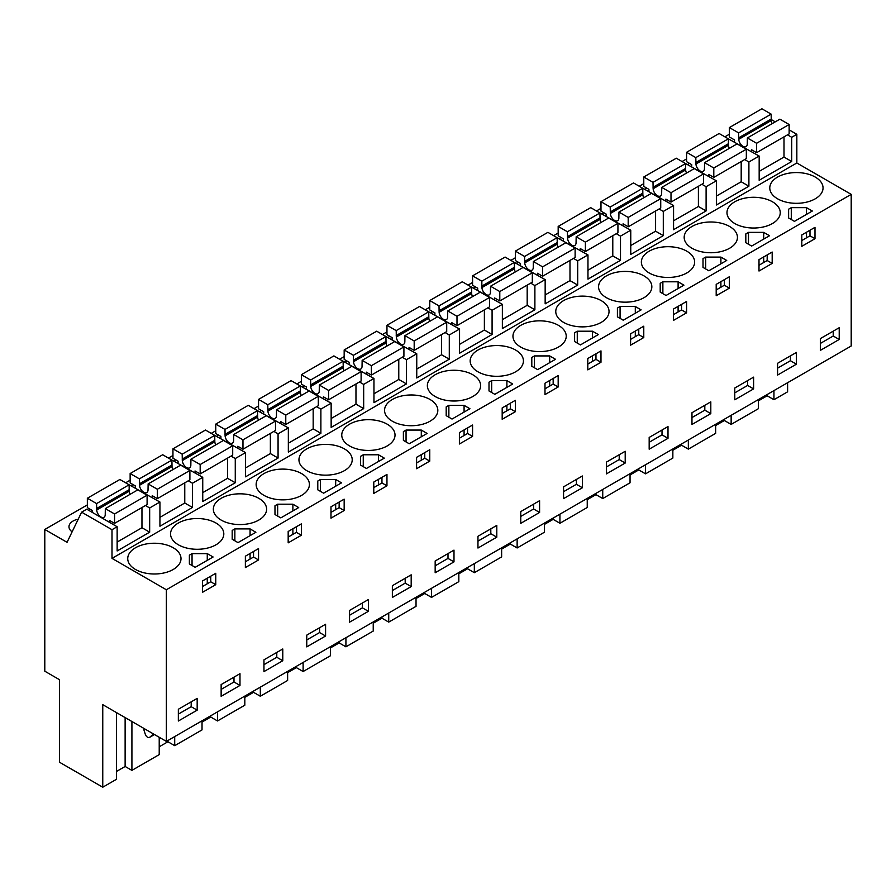 <?xml version="1.0" encoding="UTF-8"?>
<svg xmlns="http://www.w3.org/2000/svg" width="896" height="896" viewBox="0 0 896 896"><rect width="100%" height="100%" fill="white"/><g stroke="black" fill="none" stroke-linecap="round" stroke-linejoin="round"><path stroke-width="1.34" d="M787.483 134.848L791.706 137.278L796.835 134.322L796.835 162.982L851.2 194.365L851.2 346.002L166.365 741.395L166.365 589.758L851.2 194.365M771.187 119.504L775.253 121.856M789.141 129.864L796.835 134.322M166.365 741.395L102.76 704.67L102.76 787.214L59.562 762.272L59.562 679.739L44.8 671.205L44.8 529.458L67.054 542.315L81.614 512.165L112 529.704L117.141 526.736L117.141 550.962L149.666 532.179L149.666 507.965L159.936 502.029L159.936 526.243L192.472 507.461L192.472 483.246L197.602 480.278L202.742 477.322L202.742 501.536L235.267 482.754L235.267 458.539L245.549 452.603L245.549 476.829L278.074 458.046L278.074 433.821L288.344 427.896L288.344 452.11L320.88 433.328L320.88 409.114L331.15 403.178L331.15 427.403L363.675 408.621L363.675 384.395L373.957 378.47L373.957 402.685L406.482 383.902L406.482 359.688L411.622 356.72L416.752 353.763L416.752 377.978L449.288 359.195L449.288 334.981L459.558 329.045L459.558 353.259L492.083 334.488L492.083 310.262L502.365 304.338L502.365 328.552L534.89 309.77L534.89 285.555L545.16 279.619L545.16 303.845L577.696 285.062L577.696 260.837L587.966 254.912L587.966 279.126L620.491 260.344L620.491 236.13L630.762 230.194L630.762 254.419L663.298 235.637L663.298 211.422L673.568 205.486L673.568 229.701L706.104 210.93L706.104 186.704L711.234 183.736L716.374 180.779L716.374 204.994L748.899 186.211L748.899 161.997L759.17 156.061L759.17 180.286L791.706 161.504L791.706 137.278M112 529.704L112 558.376L796.835 162.982M787.606 382.715L787.606 391.821L773.942 399.706L773.942 390.6M759.17 171.382L784 157.058L791.706 161.504M748.899 161.997L744.688 159.555M759.17 156.061L728.291 138.802M716.374 196.101L741.194 181.765L748.899 186.211M716.374 180.779L685.496 163.509M706.104 186.704L701.882 184.274M673.568 220.808L698.398 206.472L706.104 210.93M673.568 205.486L642.69 188.227M663.298 211.422L659.075 208.981M630.762 245.515L655.592 231.19L663.298 235.637M630.762 230.194L599.883 212.934M620.491 236.13L616.28 233.699M587.966 270.234L612.786 255.898L620.491 260.344M587.966 254.912L557.088 237.653M577.696 260.837L573.474 258.406M545.16 294.941L569.99 280.616L577.696 285.062M545.16 279.619L514.282 262.36M534.89 285.555L530.667 283.114M502.365 319.659L527.184 305.323L534.89 309.77M502.365 304.338L471.475 287.078M492.083 310.262L487.872 307.832M459.558 344.366L484.378 330.03L492.083 334.488M459.558 329.045L428.68 311.786M449.288 334.981L445.066 332.539M416.752 369.085L441.582 354.749L449.288 359.195M416.752 353.763L385.874 336.493M406.482 359.688L402.27 357.258M373.957 393.792L398.776 379.456L406.482 383.902M373.957 378.47L343.067 361.211M363.675 384.395L359.464 381.965M331.15 418.499L355.97 404.174L363.675 408.621M331.15 403.178L300.272 385.918M320.88 409.114L316.658 406.683M288.344 443.218L313.174 428.882L320.88 433.328M288.344 427.896L257.466 410.637M278.074 433.821L273.862 431.39M245.549 467.925L270.368 453.589L278.074 458.046M245.549 452.603L214.659 435.344M235.267 458.539L231.056 456.098M202.742 492.643L227.562 478.307L235.267 482.754M202.742 477.322L171.864 460.051M192.472 483.246L188.25 480.816M159.936 517.35L184.766 503.014L192.472 507.461M159.936 502.029L129.058 484.77M149.666 507.965L145.454 505.523M117.141 542.058L141.96 527.733L149.666 532.179M117.141 526.736L86.744 509.197L81.614 512.165M112 558.376L166.365 589.758M777.582 198.811A26.634 15.378 -0 0 0 806.602 202.149A26.634 15.378 -0 0 0 823.043 187.947A26.634 15.378 -0 0 0 815.248 177.072A26.634 15.378 -0 0 0 786.218 173.734A26.634 15.378 -0 0 0 769.776 187.947A26.634 15.378 -0 0 0 777.582 198.811M794.438 221.357L812.336 211.019L806.501 207.659L791.28 207.659L788.614 209.194L788.614 217.986L794.438 221.357M263.95 495.354A26.634 15.378 -0 0 0 292.97 498.691A26.634 15.378 -0 0 0 309.411 484.49A26.634 15.378 -0 0 0 301.616 473.614A26.634 15.378 -0 0 0 272.586 470.277A26.634 15.378 -0 0 0 256.144 484.49A26.634 15.378 -0 0 0 263.95 495.354M520.766 347.088A26.634 15.378 -0 0 0 549.786 350.414A26.634 15.378 -0 0 0 566.227 336.213A26.634 15.378 -0 0 0 558.432 325.338A26.634 15.378 -0 0 0 529.402 322.011A26.634 15.378 -0 0 0 512.96 336.213A26.634 15.378 -0 0 0 520.766 347.088M430.024 399.47A26.634 15.378 -0 0 0 400.994 396.144A26.634 15.378 -0 0 0 384.552 410.346A26.634 15.378 -0 0 0 392.358 421.221A26.634 15.378 -0 0 0 421.378 424.558A26.634 15.378 -0 0 0 437.819 410.346A26.634 15.378 -0 0 0 430.024 399.47M375.368 463.31L384.306 458.136L378.482 454.776L363.261 454.776L360.595 456.322L360.595 465.102L366.419 468.474L375.368 463.31M341.51 482.854L335.675 479.483L320.454 479.483L317.789 481.029L317.789 489.821L323.613 493.181L341.51 482.854M344.422 448.896A26.634 15.378 -0 0 0 315.392 445.57A26.634 15.378 -0 0 0 298.95 459.771A26.634 15.378 -0 0 0 306.757 470.646A26.634 15.378 -0 0 0 335.776 473.984A26.634 15.378 -0 0 0 352.218 459.771A26.634 15.378 -0 0 0 344.422 448.896M404.723 430.83L403.39 431.603L403.39 440.395L409.226 443.755L427.112 433.429L421.288 430.069L406.056 430.069L404.723 430.83M464.083 405.35L448.862 405.35L446.197 406.896L446.197 415.677L452.021 419.048L469.918 408.722L464.083 405.35L464.083 412.082M472.83 374.763A26.634 15.378 -0 0 0 443.8 371.426A26.634 15.378 -0 0 0 427.358 385.638A26.634 15.378 -0 0 0 435.165 396.514A26.634 15.378 -0 0 0 464.184 399.84A26.634 15.378 -0 0 0 480.626 385.638A26.634 15.378 -0 0 0 472.83 374.763M729.635 226.498A26.634 15.378 -0 0 0 700.616 223.16A26.634 15.378 -0 0 0 684.174 237.362A26.634 15.378 -0 0 0 691.97 248.237A26.634 15.378 -0 0 0 721 251.574A26.634 15.378 -0 0 0 737.442 237.362A26.634 15.378 -0 0 0 729.635 226.498M674.979 290.326L683.928 285.163L678.104 281.792L662.872 281.792L660.206 283.338L660.206 292.118L666.042 295.49L674.979 290.326M708.837 270.771L726.723 260.445L720.899 257.085L705.678 257.085L703.013 258.619L703.013 267.411L708.837 270.771M751.643 246.064L769.53 235.738L763.706 232.366L748.485 232.366L745.819 233.912L745.819 242.704L751.643 246.064M734.776 223.53A26.634 15.378 -0 0 0 763.806 226.856A26.634 15.378 -0 0 0 780.248 212.654A26.634 15.378 -0 0 0 772.442 201.779A26.634 15.378 -0 0 0 743.422 198.453A26.634 15.378 -0 0 0 726.981 212.654A26.634 15.378 -0 0 0 734.776 223.53M641.122 309.87L635.298 306.51L620.077 306.51L617.411 308.045L617.411 316.837L623.235 320.197L641.122 309.87M577.27 331.218L574.605 332.763L574.605 341.544L580.429 344.915L598.326 334.578L592.491 331.218L577.27 331.218L577.27 343.09M477.96 371.795A26.634 15.378 -0 0 0 506.99 375.133A26.634 15.378 -0 0 0 523.432 360.92A26.634 15.378 -0 0 0 515.626 350.056A26.634 15.378 -0 0 0 486.606 346.718A26.634 15.378 -0 0 0 470.165 360.92A26.634 15.378 -0 0 0 477.96 371.795M503.776 389.166L512.714 384.003L506.89 380.643L491.669 380.643L489.003 382.178L489.003 390.97L494.827 394.33L503.776 389.166M537.634 369.622L555.52 359.296L549.696 355.925L534.464 355.925L531.798 357.47L531.798 366.262L537.634 369.622M563.562 322.37A26.634 15.378 -0 0 0 592.592 325.707A26.634 15.378 -0 0 0 609.034 311.506A26.634 15.378 -0 0 0 601.238 300.63A26.634 15.378 -0 0 0 572.208 297.293A26.634 15.378 -0 0 0 555.766 311.506A26.634 15.378 -0 0 0 563.562 322.37M349.552 445.928A26.634 15.378 -0 0 0 378.582 449.266A26.634 15.378 -0 0 0 395.024 435.064A26.634 15.378 -0 0 0 387.218 424.189A26.634 15.378 -0 0 0 358.198 420.851A26.634 15.378 -0 0 0 341.757 435.064A26.634 15.378 -0 0 0 349.552 445.928M276.315 504.974L274.982 505.736L274.982 514.528L280.818 517.888L298.704 507.562L292.88 504.202L277.659 504.202L276.315 504.974M232.187 530.454L232.187 539.246L238.011 542.606L255.898 532.28L250.074 528.909L234.853 528.909L232.187 530.454L232.187 539.246M258.81 498.322A26.634 15.378 -0 0 0 229.79 494.984A26.634 15.378 -0 0 0 213.349 509.197A26.634 15.378 -0 0 0 221.144 520.072A26.634 15.378 -0 0 0 250.174 523.398A26.634 15.378 -0 0 0 266.616 509.197A26.634 15.378 -0 0 0 258.81 498.322M216.014 523.04A26.634 15.378 -0 0 0 186.984 519.702A26.634 15.378 -0 0 0 170.542 533.904A26.634 15.378 -0 0 0 178.349 544.779A26.634 15.378 -0 0 0 207.368 548.117A26.634 15.378 -0 0 0 223.81 533.904A26.634 15.378 -0 0 0 216.014 523.04M192.046 553.627L189.381 555.162L189.381 563.954L195.205 567.314L213.102 556.987L207.267 553.627L192.046 553.627L192.046 565.488M649.174 272.955A26.634 15.378 -0 0 0 678.194 276.282A26.634 15.378 -0 0 0 694.635 262.08A26.634 15.378 -0 0 0 686.84 251.205A26.634 15.378 -0 0 0 657.81 247.867A26.634 15.378 -0 0 0 641.368 262.08A26.634 15.378 -0 0 0 649.174 272.955M135.542 569.498A26.634 15.378 -0 0 0 164.562 572.824A26.634 15.378 -0 0 0 181.003 558.622A26.634 15.378 -0 0 0 173.208 547.747A26.634 15.378 -0 0 0 144.178 544.41A26.634 15.378 -0 0 0 127.736 558.622A26.634 15.378 -0 0 0 135.542 569.498M606.368 297.662A26.634 15.378 -0 0 0 635.398 301A26.634 15.378 -0 0 0 651.84 286.787A26.634 15.378 -0 0 0 644.034 275.912A26.634 15.378 -0 0 0 615.014 272.586A26.634 15.378 -0 0 0 598.573 286.787A26.634 15.378 -0 0 0 606.368 297.662M44.8 529.458L87.349 504.896M125.63 482.787L130.144 480.189M168.437 458.08L172.95 455.47M211.243 433.362L215.757 430.763M254.038 408.654L258.552 406.045M296.845 383.947L301.358 381.338M339.651 359.229L344.165 356.63M382.446 334.522L386.96 331.912M425.253 309.803L429.766 307.205M468.059 285.096L472.573 282.486M510.854 260.389L515.368 257.779M553.661 235.67L558.174 233.061M596.467 210.963L600.981 208.354M639.262 186.245L643.776 183.646M682.069 161.538L686.582 158.928M724.864 136.83L729.389 134.221M90.261 509.32L88.614 510.272M689.494 163.352L687.848 164.304M475.485 286.91L473.838 287.862M518.291 262.203L516.634 263.155M561.086 237.496L559.44 238.448M646.699 188.07L645.042 189.022M603.893 212.778L602.246 213.73M389.883 336.336L388.226 337.288M432.678 311.629L431.032 312.581M133.067 484.613L131.421 485.565M261.475 410.469L259.818 411.421M218.669 435.187L217.022 436.139M175.862 459.894L174.216 460.846M347.077 361.054L345.43 362.006M304.27 385.762L302.624 386.714M78.232 519.165A13.922 8.042 -0 0 0 68.97 526.736A13.922 8.042 -0 0 0 72.117 531.832M839.216 327.712L820.378 338.587L820.378 350.347L839.216 339.472L839.216 327.712M814.99 238.706L801.808 246.31L801.808 234.942L814.99 227.338L814.99 238.706L809.984 235.805L801.808 240.531M282.778 648.973L263.95 659.837L263.95 671.608L282.778 660.733L282.778 648.973M429.766 461.104L429.766 449.736L416.584 457.352L416.584 468.72L429.766 461.104L424.76 458.214L416.584 462.93M380.374 489.619L373.778 493.427L373.778 482.059L386.96 474.454L386.96 485.822L380.374 489.619M325.584 636.014L306.757 646.89L306.757 635.13L325.584 624.254L325.584 636.014L319.592 632.554L306.757 639.968M337.568 514.338L330.982 518.146L330.982 506.778L344.165 499.162L344.165 510.53L337.568 514.338M453.992 561.882L435.165 572.757L435.165 560.997L453.992 550.122L453.992 561.882L448 558.421L435.165 565.835M472.573 436.397L459.39 444.002L459.39 432.634L472.573 425.029L472.573 436.397L467.555 433.507L459.39 438.222M582.4 475.989L563.562 486.853L563.562 498.624L582.4 487.749L582.4 475.989M679.986 305.278L686.582 301.47L686.582 312.838L673.4 320.443L673.4 309.075L679.986 305.278M649.174 437.438L649.174 449.198L668.002 438.323L668.002 426.563L649.174 437.438M716.195 295.736L716.195 284.368L729.389 276.752L729.389 288.12L716.195 295.736M759.002 271.029L759.002 259.661L772.184 252.045L772.184 263.413L759.002 271.029M796.41 364.19L796.41 352.43L777.582 363.294L777.582 375.066L796.41 364.19L790.418 360.73L790.418 355.88M753.614 388.898L753.614 377.138L734.776 388.013L734.776 399.773L753.614 388.898L747.622 385.437L747.622 380.598M691.97 412.72L691.97 424.48L710.808 413.616L710.808 401.845L691.97 412.72M630.594 333.794L643.776 326.178L643.776 337.546L637.19 341.354L630.594 345.162L630.594 333.794M606.368 462.146L606.368 473.906L625.206 463.03L625.206 451.27L606.368 462.146M508.782 404.118L515.368 400.31L515.368 411.678L502.186 419.294L502.186 407.926L508.782 404.118M477.96 536.278L477.96 548.038L496.798 537.174L496.798 525.403L477.96 536.278M544.992 394.587L544.992 383.219L558.174 375.603L558.174 386.971L544.992 394.587M587.798 369.869L587.798 358.501L600.981 350.896L600.981 362.264L587.798 369.869M520.766 511.571L520.766 523.331L539.594 512.456L539.594 500.696L520.766 511.571M411.186 574.829L392.358 585.704L392.358 597.464L411.186 586.589L411.186 574.829M288.176 531.485L301.358 523.88L301.358 535.248L288.176 542.853L288.176 531.485M239.982 673.68L221.144 684.555L221.144 696.315L239.982 685.44L239.982 673.68M251.966 563.763L245.37 567.56L245.37 556.203L258.552 548.587L258.552 559.955L251.966 563.763M215.757 584.662L215.757 573.294L202.574 580.91L202.574 592.278L215.757 584.662L210.739 581.773L202.574 586.499M368.39 611.307L349.552 622.182L349.552 610.422L368.39 599.547L368.39 611.307L362.398 607.846L349.552 615.261M197.176 710.158L178.349 721.022L178.349 709.262L197.176 698.387L197.176 710.158L191.184 706.698L178.349 714.112M773.942 399.706L767.166 395.786L758.453 400.826M715.646 425.533L724.371 420.504L731.147 424.413L758.453 408.654L758.453 399.549M672.851 450.251L681.565 445.211L688.341 449.131L715.646 433.362L715.646 424.256M630.045 474.958L638.758 469.93L645.546 473.838L672.851 458.069L672.851 448.974M587.238 499.666L595.963 494.637L602.739 498.557L630.045 482.787L630.045 473.682M544.443 524.384L553.157 519.355L559.933 523.264L587.238 507.494L587.238 498.4M501.637 549.091L510.35 544.062L517.138 547.971L544.443 532.213L544.443 523.107M458.83 573.81L467.555 568.77L474.331 572.69L501.637 556.92L501.637 547.814M416.035 598.517L424.749 593.488L431.525 597.397L458.83 581.638L458.83 572.533M373.229 623.224L381.942 618.195L388.73 622.115L416.035 606.346L416.035 597.24M330.422 647.942L339.147 642.914L345.923 646.822L373.229 631.053L373.229 621.958M287.627 672.65L296.341 667.621L303.117 671.53L330.422 655.771L330.422 646.666M244.821 697.368L253.534 692.328L260.322 696.248L287.627 680.478L287.627 671.373M202.026 722.075L210.739 717.046L217.515 720.955L244.821 705.197L244.821 696.091M159.219 746.794L167.933 741.754L174.709 745.674L202.026 729.904L202.026 720.798M116.413 771.501L125.126 766.472L131.914 770.381L159.219 754.611L159.219 737.262M102.76 787.214L116.413 779.33L116.413 712.555M809.984 235.805L809.984 230.227M788.614 209.194L788.614 217.986M791.28 207.659L791.28 219.531M806.501 207.659L806.501 214.39M806.501 232.232L806.501 237.81M386.96 485.822L381.954 482.922L373.778 487.648M381.954 482.922L381.954 477.344M360.595 456.322L360.595 465.102M363.261 454.776L363.261 466.648M378.482 454.776L378.482 461.507M378.482 479.349L378.482 484.938M335.675 479.483L335.675 486.214M335.675 504.056L335.675 509.645M344.165 510.53L339.147 507.64L330.982 512.355M339.147 507.64L339.147 502.051M317.789 481.029L317.789 489.821M320.454 479.483L320.454 491.355M406.056 430.069L406.056 441.93M403.39 431.603L403.39 440.395M421.288 430.069L421.288 436.789M421.288 454.642L421.288 460.219M424.76 458.214L424.76 452.626M464.083 429.923L464.083 435.512M448.862 405.35L448.862 417.222M467.555 433.507L467.555 427.918M446.197 406.896L446.197 415.677M686.582 312.838L681.576 309.949L673.4 314.664M681.576 309.949L681.576 304.36M660.206 283.338L660.206 292.118M662.872 281.792L662.872 293.664M678.104 281.792L678.104 288.523M678.104 306.365L678.104 311.954M729.389 288.12L724.371 285.23L716.195 289.957M724.371 285.23L724.371 279.653M703.013 258.619L703.013 267.411M705.678 257.085L705.678 268.946M720.899 257.085L720.899 263.816M720.899 281.658L720.899 287.235M772.184 263.413L767.178 260.523L759.002 265.238M767.178 260.523L767.178 254.934M745.819 233.912L745.819 242.704M748.485 232.366L748.485 244.238M763.706 232.366L763.706 239.098M763.706 256.939L763.706 262.528M635.298 306.51L635.298 313.23M635.298 331.083L635.298 336.661M643.776 337.546L638.77 334.656L630.594 339.371M638.77 334.656L638.77 329.067M617.411 308.045L617.411 316.837M620.077 306.51L620.077 318.371M574.605 332.763L574.605 341.544M592.491 331.218L592.491 337.949M592.491 355.79L592.491 361.379M600.981 362.264L595.963 359.363L587.798 364.09M595.963 359.363L595.963 353.786M515.368 411.678L510.362 408.789L502.186 413.515M510.362 408.789L510.362 403.211M489.003 382.178L489.003 390.97M491.669 380.643L491.669 392.515M506.89 380.643L506.89 387.374M506.89 405.216L506.89 410.794M558.174 386.971L553.168 384.082L544.992 388.797M553.168 384.082L553.168 378.493M531.798 357.47L531.798 366.262M534.464 355.925L534.464 367.797M549.696 355.925L549.696 362.656M549.696 380.498L549.696 386.086M277.659 504.202L277.659 516.074M274.982 505.736L274.982 514.528M292.88 504.202L292.88 510.933M292.88 528.774L292.88 534.352M301.358 535.248L296.352 532.347L288.176 537.074M296.352 532.347L296.352 526.77M234.853 528.909L234.853 540.781M250.074 528.909L250.074 535.64M250.074 553.482L250.074 559.07M258.552 559.955L253.546 557.066L245.37 561.781M253.546 557.066L253.546 551.477M189.381 555.162L189.381 563.954M207.267 553.627L207.267 560.358M207.267 578.2L207.267 583.778M210.739 581.773L210.739 576.195M839.216 339.472L833.224 336.011L833.224 331.173M833.224 336.011L820.378 343.426M282.778 660.733L276.786 657.272L276.786 652.422M276.786 657.272L263.95 664.686M319.592 632.554L319.592 627.715M448 558.421L448 553.582M582.4 487.749L576.408 484.288L576.408 479.45M576.408 484.288L563.562 491.702M668.002 438.323L662.01 434.862L662.01 430.024M662.01 434.862L649.174 442.277M790.418 360.73L777.582 368.144M747.622 385.437L734.776 392.851M710.808 413.616L704.816 410.155L704.816 405.306M704.816 410.155L691.97 417.57M625.206 463.03L619.214 459.57L619.214 454.731M619.214 459.57L606.368 466.984M496.798 537.174L490.806 533.714L490.806 528.864M490.806 533.714L477.96 541.128M539.594 512.456L533.602 508.995L533.602 504.157M533.602 508.995L520.766 516.41M411.186 586.589L405.194 583.139L405.194 578.29M405.194 583.139L392.358 590.542M239.982 685.44L233.99 681.979L233.99 677.141M233.99 681.979L221.144 689.394M362.398 607.846L362.398 603.008M191.184 706.698L191.184 701.848M131.914 770.381L131.914 721.504M167.933 741.754L167.933 740.477M174.709 745.674L174.709 736.568M210.739 717.046L210.739 715.77M217.515 720.955L217.515 711.861M253.534 692.328L253.534 691.062M260.322 696.248L260.322 687.142M296.341 667.621L296.341 666.344M303.117 671.53L303.117 662.435M339.147 642.914L339.147 641.637M345.923 646.822L345.923 637.717M381.942 618.195L381.942 616.918M388.73 622.115L388.73 613.01M424.749 593.488L424.749 592.211M431.525 597.397L431.525 588.302M467.555 568.77L467.555 567.504M474.331 572.69L474.331 563.584M510.35 544.062L510.35 542.786M517.138 547.971L517.138 538.877M553.157 519.355L553.157 518.078M559.933 523.264L559.933 514.158M595.963 494.637L595.963 493.36M602.739 498.557L602.739 489.451M638.758 469.93L638.758 468.653M645.546 473.838L645.546 464.733M681.565 445.211L681.565 443.934M688.341 449.131L688.341 440.026M724.371 420.504L724.371 419.227M731.147 424.413L731.147 415.318M767.166 395.786L767.166 394.52M125.126 766.472L125.126 717.584M143.864 728.403A6.048 3.494 -120 0 0 144.256 731.058L145.286 734.216A3.629 2.094 -120 0 0 149.43 737.453A3.629 2.094 -120 0 0 149.576 737.341L152.107 735.325A36.322 20.966 -120 0 0 153.541 733.992M751.475 151.614L751.475 149.71L756.605 152.678L756.605 143.282L747.365 137.95L747.264 144.256A6.048 3.494 60 0 1 746.021 146.597A6.048 3.494 60 0 1 741.53 145.163A6.048 3.494 60 0 1 738.73 139.328L738.629 132.899L729.389 127.568L729.389 136.965L734.518 139.922L734.518 141.826M772.139 123.648A6.048 3.494 -120 0 1 771.266 120.546L771.154 114.128L761.914 108.786L729.389 127.568M784 157.058L784 136.864M756.605 143.282L789.141 124.51L789.141 133.896L756.605 152.678M789.141 124.51L779.901 119.168L747.365 137.95M771.154 119.067L738.629 137.85M771.154 114.128L738.629 132.899M708.669 176.322L708.669 174.429L713.798 177.386L713.798 168L704.57 162.669L704.458 168.963A6.048 3.494 60 0 1 703.214 171.315A6.048 3.494 60 0 1 698.723 169.87A6.048 3.494 60 0 1 695.923 164.035L695.822 157.618L686.582 152.286L686.582 161.672L691.723 164.64L691.723 166.544M729.333 148.366A6.048 3.494 -120 0 1 728.459 145.264L728.347 138.835L719.107 133.504L686.582 152.286M741.194 181.765L741.194 161.571M713.798 168L746.334 149.218L746.334 158.603L713.798 177.386M746.334 149.218L737.094 143.886L704.57 162.669M728.347 143.774L695.822 162.557M728.347 138.835L695.822 157.618M665.862 201.04L665.862 199.136L671.003 202.104L671.003 192.707L661.763 187.376L661.651 193.67A6.048 3.494 60 0 1 660.419 196.022A6.048 3.494 60 0 1 655.928 194.578A6.048 3.494 60 0 1 653.128 188.754L653.016 182.325L643.776 176.994L643.776 186.379L648.917 189.347L648.917 191.251M686.538 173.074A6.048 3.494 -120 0 1 685.653 169.971L685.552 163.542L676.312 158.211L643.776 176.994M698.398 206.472L698.398 186.29M671.003 192.707L703.528 173.925L703.528 183.322L671.003 202.104M703.528 173.925L694.288 168.594L661.763 187.376M685.552 168.493L653.016 187.275M685.552 163.542L653.016 182.325M623.067 225.747L623.067 223.843L628.197 226.811L628.197 217.426L618.957 212.083L618.856 218.389A6.048 3.494 60 0 1 617.613 220.741A6.048 3.494 60 0 1 613.122 219.296A6.048 3.494 60 0 1 610.322 213.461L610.221 207.043L600.981 201.701L600.981 211.098L606.11 214.066L606.11 215.97M643.731 197.781A6.048 3.494 -120 0 1 642.858 194.678L642.746 188.261L633.506 182.93L600.981 201.701M655.592 231.19L655.592 210.997M628.197 217.426L660.733 198.643L660.733 208.029L628.197 226.811M660.733 198.643L651.493 193.312L618.957 212.083M642.746 193.2L610.221 211.982M642.746 188.261L610.221 207.043M580.261 250.466L580.261 248.562L585.402 251.53L585.402 242.133L576.162 236.802L576.05 243.096A6.048 3.494 60 0 1 574.806 245.448A6.048 3.494 60 0 1 570.326 244.003A6.048 3.494 60 0 1 567.526 238.179L567.414 231.75L558.174 226.419L558.174 235.805L563.315 238.773L563.315 240.677M600.925 222.499A6.048 3.494 -120 0 1 600.051 219.397L599.939 212.968L590.699 207.637L558.174 226.419M612.786 255.898L612.786 235.704M585.402 242.133L617.926 223.35L617.926 232.747L585.402 251.53M617.926 223.35L608.686 218.019L576.162 236.802M599.939 217.918L567.414 236.69M599.939 212.968L567.414 231.75M537.454 275.173L537.454 273.269L542.595 276.237L542.595 266.851L533.355 261.509L533.243 267.814A6.048 3.494 60 0 1 532.011 270.155A6.048 3.494 60 0 1 527.52 268.722A6.048 3.494 60 0 1 524.72 262.886L524.608 256.469L515.368 251.126L515.368 260.523L520.509 263.48L520.509 265.384M558.13 247.206A6.048 3.494 -120 0 1 557.245 244.104L557.144 237.686L547.904 232.344L515.368 251.126M569.99 280.616L569.99 260.422M542.595 266.851L575.12 248.069L575.12 257.454L542.595 276.237M575.12 248.069L565.88 242.726L533.355 261.509M557.144 242.626L524.608 261.408M557.144 237.686L524.608 256.469M494.659 299.891L494.659 297.987L499.789 300.944L499.789 291.558L490.549 286.227L490.448 292.522A6.048 3.494 60 0 1 489.205 294.874A6.048 3.494 60 0 1 484.714 293.429A6.048 3.494 60 0 1 481.914 287.605L481.813 281.176L472.573 275.845L472.573 285.23L477.702 288.198L477.702 290.102M515.323 271.925A6.048 3.494 -120 0 1 514.45 268.822L514.338 262.394L505.098 257.062L472.573 275.845M527.184 305.323L527.184 285.13M499.789 291.558L532.325 272.776L532.325 282.173L499.789 300.944M532.325 272.776L523.085 267.445L490.549 286.227M514.338 267.333L481.813 286.115M514.338 262.394L481.813 281.176M451.853 324.598L451.853 322.694L456.994 325.662L456.994 316.266L447.754 310.934L447.642 317.24A6.048 3.494 60 0 1 446.398 319.581A6.048 3.494 60 0 1 441.918 318.136A6.048 3.494 60 0 1 439.118 312.312L439.006 305.883L429.766 300.552L429.766 309.949L434.907 312.906L434.907 314.81M472.528 296.632A6.048 3.494 -120 0 1 471.643 293.53L471.531 287.101L462.291 281.77L429.766 300.552M484.378 330.03L484.378 309.848M456.994 316.266L489.518 297.483L489.518 306.88L456.994 325.662M489.518 297.483L480.278 292.152L447.754 310.934M471.531 292.051L439.006 310.834M471.531 287.101L439.006 305.883M409.046 349.306L409.046 347.402L414.187 350.37L414.187 340.984L404.947 335.642L404.835 341.947A6.048 3.494 60 0 1 403.603 344.299A6.048 3.494 60 0 1 399.112 342.854A6.048 3.494 60 0 1 396.312 337.019L396.2 330.602L386.96 325.259L386.96 334.656L392.101 337.624L392.101 339.528M429.722 321.339A6.048 3.494 -120 0 1 428.837 318.237L428.736 311.819L419.496 306.488L386.96 325.259M441.582 354.749L441.582 334.555M414.187 340.984L446.712 322.202L446.712 331.587L414.187 350.37M446.712 322.202L437.472 316.87L404.947 335.642M428.736 316.758L396.2 335.541M428.736 311.819L396.2 330.602M366.251 374.024L366.251 372.12L371.381 375.088L371.381 365.691L362.141 360.36L362.04 366.654A6.048 3.494 60 0 1 360.797 369.006A6.048 3.494 60 0 1 356.306 367.562A6.048 3.494 60 0 1 353.506 361.738L353.405 355.309L344.165 349.978L344.165 359.363L349.294 362.331L349.294 364.235M386.915 346.058A6.048 3.494 -120 0 1 386.042 342.955L385.93 336.526L376.69 331.195L344.165 349.978M398.776 379.456L398.776 359.274M371.381 365.691L403.917 346.909L403.917 356.306L371.381 375.088M403.917 346.909L394.677 341.578L362.141 360.36M385.93 341.477L353.405 360.248M385.93 336.526L353.405 355.309M323.445 398.731L323.445 396.827L328.586 399.795L328.586 390.41L319.346 385.067L319.234 391.373A6.048 3.494 60 0 1 318.002 393.725A6.048 3.494 60 0 1 313.51 392.28A6.048 3.494 60 0 1 310.71 386.445L310.598 380.027L301.358 374.685L301.358 384.082L306.499 387.05L306.499 388.942M344.12 370.765A6.048 3.494 -120 0 1 343.235 367.662L343.123 361.245L333.883 355.902L301.358 374.685M355.97 404.174L355.97 383.981M328.586 390.41L361.11 371.627L361.11 381.013L328.586 399.795M361.11 371.627L351.87 366.285L319.346 385.067M343.123 366.184L310.598 384.966M343.123 361.245L310.598 380.027M280.638 423.45L280.638 421.546L285.779 424.502L285.779 415.117L276.539 409.786L276.427 416.08A6.048 3.494 60 0 1 275.195 418.432A6.048 3.494 60 0 1 270.704 416.987A6.048 3.494 60 0 1 267.904 411.163L267.792 404.734L258.552 399.403L258.552 408.789L263.693 411.757L263.693 413.661M301.314 395.483A6.048 3.494 -120 0 1 300.429 392.381L300.328 385.952L291.088 380.621L258.552 399.403M313.174 428.882L313.174 408.688M285.779 415.117L318.304 396.334L318.304 405.731L285.779 424.502M318.304 396.334L309.064 391.003L276.539 409.786M300.328 390.891L267.792 409.674M300.328 385.952L267.792 404.734M237.843 448.157L237.843 446.253L242.973 449.221L242.973 439.824L233.733 434.493L233.632 440.798A6.048 3.494 60 0 1 232.389 443.139A6.048 3.494 60 0 1 227.898 441.706A6.048 3.494 60 0 1 225.098 435.87L224.997 429.442L215.757 424.11L215.757 433.507L220.886 436.464L220.886 438.368M258.507 420.19A6.048 3.494 -120 0 1 257.634 417.088L257.522 410.67L248.282 405.328L215.757 424.11M270.368 453.589L270.368 433.406M242.973 439.824L275.509 421.053L275.509 430.438L242.973 449.221M275.509 421.053L266.269 415.71L233.733 434.493M257.522 415.61L224.997 434.392M257.522 410.67L224.997 429.442M195.037 472.864L195.037 470.971L200.178 473.928L200.178 464.542L190.938 459.211L190.826 465.506A6.048 3.494 60 0 1 189.594 467.858A6.048 3.494 60 0 1 185.102 466.413A6.048 3.494 60 0 1 182.302 460.578L182.19 454.16L172.95 448.829L172.95 458.214L178.091 461.182L178.091 463.086M215.712 444.898A6.048 3.494 -120 0 1 214.827 441.806L214.715 435.378L205.475 430.046L172.95 448.829M227.562 478.307L227.562 458.114M200.178 464.542L232.702 445.76L232.702 455.146L200.178 473.928M232.702 445.76L223.462 440.429L190.938 459.211M214.715 440.317L182.19 459.099M214.715 435.378L182.19 454.16M152.23 497.582L152.23 495.678L157.371 498.646L157.371 489.25L148.131 483.918L148.019 490.213A6.048 3.494 60 0 1 146.787 492.565A6.048 3.494 60 0 1 142.296 491.12A6.048 3.494 60 0 1 139.496 485.296L139.384 478.867L130.144 473.536L130.144 482.922L135.285 485.89L135.285 487.794M172.906 469.616A6.048 3.494 -120 0 1 172.021 466.514L171.92 460.085L162.68 454.754L130.144 473.536M184.766 503.014L184.766 482.832M157.371 489.25L189.896 470.467L189.896 479.864L157.371 498.646M189.896 470.467L180.656 465.136L148.131 483.918M171.92 465.035L139.384 483.818M171.92 460.085L139.384 478.867M109.435 522.29L109.435 520.386L114.565 523.354L114.565 513.968L105.325 508.626L105.224 514.931A6.048 3.494 60 0 1 103.981 517.283A6.048 3.494 60 0 1 99.49 515.838A6.048 3.494 60 0 1 96.69 510.003L96.589 503.586L87.349 498.243L87.349 507.64L92.478 510.608L92.478 512.512M130.099 494.323A6.048 3.494 -120 0 1 129.226 491.221L129.114 484.803L119.874 479.472L87.349 498.243M141.96 527.733L141.96 507.539M114.565 513.968L147.101 495.186L147.101 504.571L114.565 523.354M147.101 495.186L137.861 489.843L105.325 508.626M129.114 489.742L96.589 508.525M129.114 484.803L96.589 503.586M153.978 734.25L152.107 735.325M154.47 734.53L149.576 737.341M771.266 120.546L738.73 139.328M728.459 145.264L695.923 164.035M685.653 169.971L653.128 188.754M642.858 194.678L610.322 213.461M600.051 219.397L567.526 238.179M557.245 244.104L524.72 262.886M514.45 268.822L481.914 287.605M471.643 293.53L439.118 312.312M428.837 318.237L396.312 337.019M386.042 342.955L353.506 361.738M343.235 367.662L310.71 386.445M300.429 392.381L267.904 411.163M257.634 417.088L225.098 435.87M214.827 441.806L182.302 460.578M172.021 466.514L139.496 485.296M129.226 491.221L96.69 510.003M154.482 734.53L149.43 737.453"/></g></svg>
